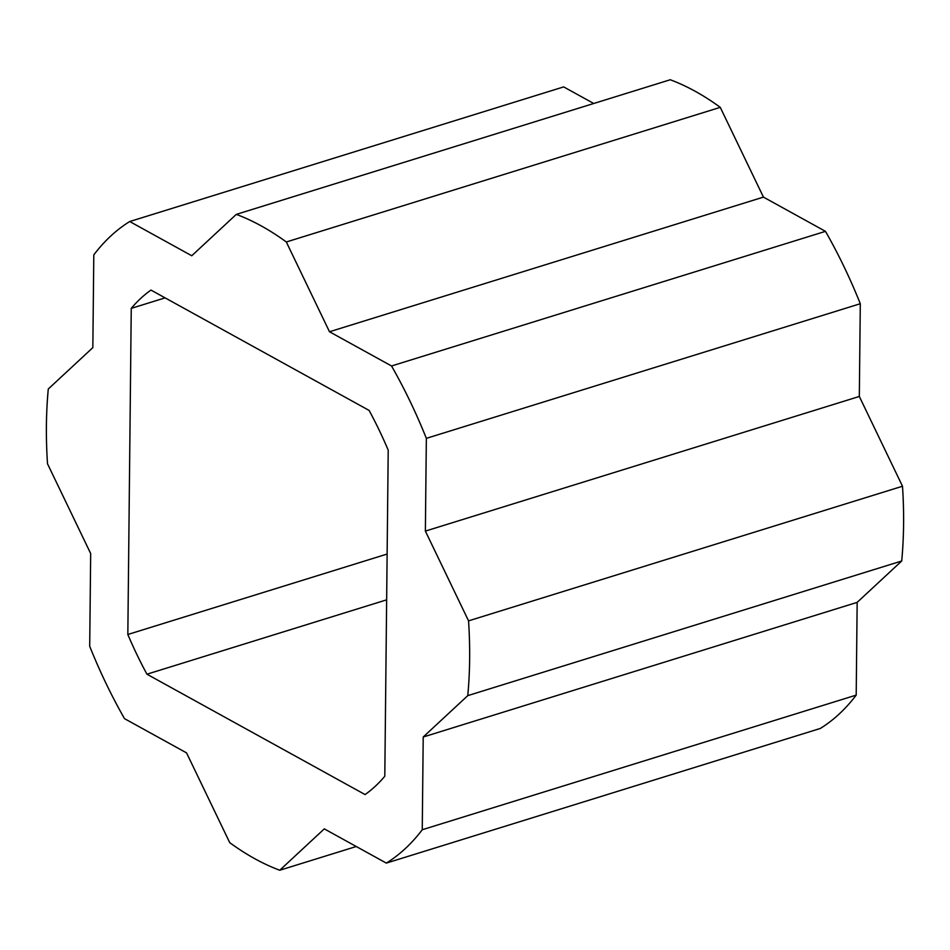 <?xml version="1.0" encoding="UTF-8"?>
<svg xmlns="http://www.w3.org/2000/svg" width="950" height="950" viewBox="0 0 950 950"><rect width="100%" height="100%" fill="white"/><g stroke="black" fill="none" stroke-linecap="round" stroke-linejoin="round"><path stroke-width="1.43" d="M369.111 410.424L150.967 290.071A277.091 154.126 -107.2 0 0 131.254 308.37L127.834 634.493A277.091 154.126 -107.2 0 0 146.941 674.203L365.085 794.568A277.091 154.126 -107.2 0 0 384.798 776.257L388.218 450.146A277.091 154.126 -107.2 0 0 369.111 410.424M129.722 221.528L191.757 255.752L236.312 214.379A347.926 193.527 72.8 0 1 286.318 241.977L329.496 331.752L391.531 365.976A347.926 193.527 72.8 0 1 426.348 438.354L425.374 531.097L468.552 620.861A347.926 193.527 72.8 0 1 467.768 695.637L423.213 737.01L422.251 829.742A347.926 193.527 72.8 0 1 386.329 863.099L324.294 828.875L279.739 870.248A347.926 193.527 72.8 0 1 229.734 842.65L186.556 752.887L124.521 718.651A347.926 193.527 72.8 0 1 89.704 646.273L90.677 553.541L47.5 463.766A347.926 193.527 72.8 0 1 48.284 389.001L92.839 347.629L93.801 254.885A347.926 193.527 72.8 0 1 129.722 221.528L563.671 86.901L593.738 103.491M386.329 863.099L820.278 728.472A347.926 193.527 -107.2 0 0 856.199 695.115L857.161 602.371L901.716 560.999A347.926 193.527 -107.2 0 0 902.5 486.234L859.322 396.459L860.296 303.727A347.926 193.527 -107.2 0 0 825.479 231.349L763.444 197.113L720.266 107.35A347.926 193.527 -107.2 0 0 670.261 79.752L236.312 214.379M286.318 241.977L720.266 107.35M329.496 331.752L763.444 197.113M279.739 870.248L356.262 846.509M422.251 829.742L856.199 695.115M423.213 737.01L857.161 602.371M467.768 695.637L901.716 560.999M468.552 620.861L902.5 486.234M425.374 531.097L859.322 396.459M426.348 438.354L860.296 303.727M146.941 674.203L386.65 599.842M127.834 634.493L387.125 554.052M131.254 308.37L165.098 297.873M391.531 365.976L825.479 231.349"/></g></svg>
